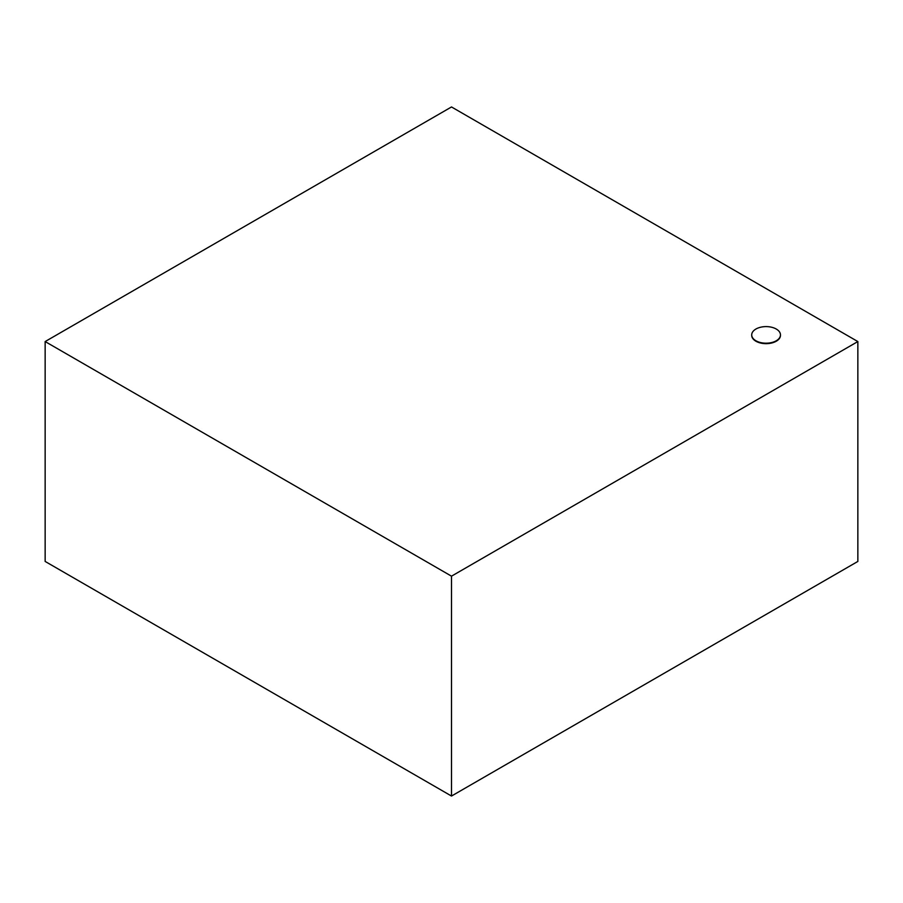 <?xml version="1.0" encoding="UTF-8"?>
<svg xmlns="http://www.w3.org/2000/svg" width="903" height="903" viewBox="0 0 903 903"><rect width="100%" height="100%" fill="white"/><g stroke="black" fill="none" stroke-linecap="round" stroke-linejoin="round"><path stroke-width="1.35" d="M776.253 329.031A14.369 8.296 0 0 0 760.586 327.236A14.369 8.296 0 0 0 751.714 334.9A14.369 8.296 0 0 0 766.083 343.196A14.369 8.296 0 0 0 780.463 334.9A14.369 8.296 0 0 0 776.253 329.031M780.452 335.137A14.369 8.296 180 0 1 780.463 335.363A14.369 8.296 180 0 1 766.083 343.659A14.369 8.296 180 0 1 751.714 335.363A14.369 8.296 180 0 1 751.725 335.137M857.85 341.56L451.5 106.96L45.15 341.56L45.15 561.44L451.5 796.04L451.5 576.17L857.85 341.56L857.85 561.44L451.5 796.04M45.15 341.56L451.5 576.17"/></g></svg>
